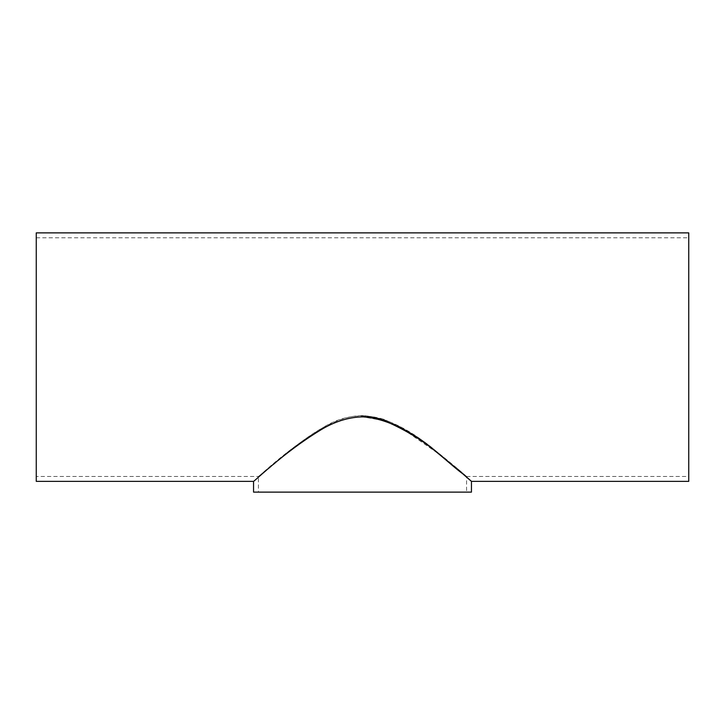 <?xml version="1.0" encoding="UTF-8"?>
<svg xmlns="http://www.w3.org/2000/svg" width="725" height="725" viewBox="0 0 725 725"><rect width="100%" height="100%" fill="white"/><g stroke="black" fill="none" stroke-linecap="round" stroke-linejoin="round"><path stroke-width="0.54" stroke-dasharray="3.62 2.72" d="M36.25 476.47L36.25 237.773L36.25 476.47L258.435 476.47L288.913 451.086C307.454 437.302 333.192 415.987 362.5 415.561C405.891 418.434 440.338 456.433 458.127 469.184C476.108 484.98 463.719 473.235 436.087 451.086C421.905 438.788 404.468 428.194 383.779 419.313C361.766 412.752 341.085 415.778 321.71 428.384C286.873 449.346 258.789 476.914 258.435 476.47L258.435 492.121L466.565 492.121L258.435 492.121M362.5 415.561L383.208 419.113L402.239 427.786L434.52 449.872L466.565 476.47L466.565 492.121M688.75 481.355L688.75 232.879M253.551 492.121L471.449 492.121M471.449 481.355L437.837 453.243L404.061 429.862L384.168 420.636L362.5 416.821C331.751 417.346 304.926 440.03 285.46 454.584L253.551 481.355M36.25 232.879L36.25 481.355M466.565 476.47L688.75 476.47M36.25 237.773L688.75 237.773"/><path stroke-width="1.09" d="M253.551 481.355L36.25 481.355L36.25 232.879L688.75 232.879L688.75 481.355L471.449 481.355L471.449 492.121L253.551 492.121L253.551 481.355C253.922 481.817 283.43 452.744 319.798 430.523C338.629 418.688 363.143 412.208 384.794 420.853C406.426 430.333 424.678 441.579 439.54 454.584C468.45 477.956 481.463 490.336 462.613 473.679C443.89 460.23 407.912 420.011 362.5 416.821"/></g></svg>
